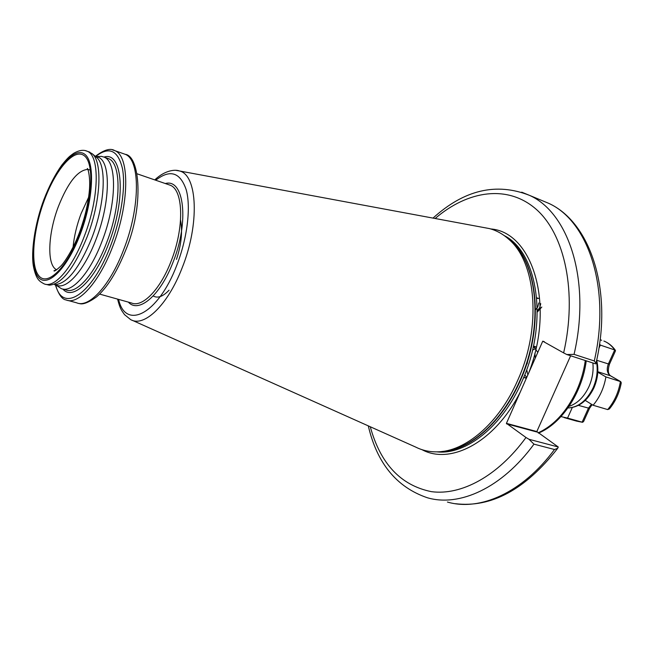 <?xml version="1.0" encoding="UTF-8"?>
<svg xmlns="http://www.w3.org/2000/svg" width="654" height="654" viewBox="0 0 654 654"><rect width="100%" height="100%" fill="white"/><g stroke="black" fill="none" stroke-linecap="round" stroke-linejoin="round"><path stroke-width="0.98" d="M569.021 406.363C577.368 403.583 584.006 397.019 588.935 386.678C592.377 378.821 593.685 370.916 592.867 362.978M88.609 197.304L81.121 213.523C76.82 225.001 74.131 236.233 73.052 247.228M55.876 285.013L61.239 288.594C71.711 293.458 90.097 273.037 101.942 241.547C116.723 203.958 117.221 161.808 104.15 157.14L101.517 156.371L98.411 156.461M54.658 284.678L56.636 285.226C66.733 289.943 84.529 270.004 96.04 239.348C110.395 202.765 110.992 161.767 98.386 157.271L96.686 156.682M55.018 284.645C67.1 283.779 79.355 268.254 91.797 238.056C105.073 204.032 106.929 165.388 96.539 157.352L95.966 156.878M45.813 284.327L49.287 285.16C61.64 284.286 74.237 268.238 87.08 237.001C100.79 201.808 102.776 161.898 92.157 153.698L88.192 151.597M370.278 426.768C380.448 463.833 400.845 485.464 431.452 491.661C461.184 495.675 497.735 476.333 525.988 437.501L506.433 423.351L542.746 341.175L563.642 352.898C577.474 292.428 564.819 234.549 536.37 209.427C507.798 184.199 467.847 190.42 435.139 218.493M132.198 320.272L415.772 447.115C422.271 450.385 429.326 451.963 436.937 451.849C465.068 451.922 499.035 423.367 517.706 380.326C541.888 327.229 536.313 262.344 508.763 239.266C502.926 234.009 496.492 230.453 489.478 228.598L482.873 227.363M176.466 259.393C181.33 244.637 182.695 231.59 180.569 220.251M528.579 356.356L527.149 363.828M558.271 447.001L557.715 448.26L554.494 449.511L533.975 444.148L529.004 439.292L558.271 447.001L536.828 431.55L570.631 355.776M525.988 437.501L529.004 439.292M566.773 354.525L574.057 354.362L594.282 360.951L596.007 363.166L595.647 363.877L566.773 354.525L563.642 352.898M169.059 290.204C162.911 296.646 157.63 298.559 153.208 295.96M527.042 370.761L527.369 373.066M527.565 373.859L527.868 374.832M536.018 348.525L534.277 349.211M533.803 349.457L532.806 350.053M525.072 375.151L526.666 377.522M533.46 346.015L536.345 347.029L533.173 347.307M523.838 377.047L526.233 378.486M523.576 377.677L526.576 377.71M537.792 352.375L533.411 346.219M535.25 358.139L534.89 353.234M537.302 312.032L541.814 307.053M536.721 297.823L538.659 298.404L537.457 298.477M537.302 310.699L539.681 307.764L540.752 303.677M585.24 400.403L593.104 405.259L607.689 409.584C614.343 401.703 618.586 392.351 620.417 381.527L610.395 375.756C607.084 373.213 606.397 369.314 608.326 364.074L614.703 349.947L600.339 345.099L599.554 344.004M598.909 348.288L600.339 345.099M597.813 371.734L610.697 375.878L620.703 381.642L605.906 376.917L597.789 372.208M593.104 405.259C599.767 397.289 604.034 387.847 605.906 376.917M589.499 408.415L583.564 421.568L582.567 422.28L567.558 418.086L572.275 407.581M560.969 416.598L567.558 418.086M607.689 409.584L609.373 408.963C615.496 401.523 619.461 392.809 621.267 382.811L620.703 381.642M615.447 350.389C612.348 346.007 608.49 342.884 603.879 341.02C608.146 342.745 611.752 345.721 614.703 349.947L615.463 350.879L609.43 364.262L596.661 360.264M538.741 302.949L537.801 306.881L535.528 309.702M593.873 387.945C587.594 400.788 578.937 407.467 567.909 407.973C578.299 407.442 586.695 400.738 593.104 387.863C596.996 378.87 598.099 370.041 596.415 361.36M89.68 169.958L88.576 169.558M87.767 169.411C77.777 170.154 68 182.466 58.443 206.353C47.897 233.691 46.647 265.475 56.661 269.759M44.447 199.969C55.827 169.255 74.106 147.935 84.153 155.644C94.397 162.838 92.721 200.124 79.804 233.854C67.027 267.715 47.546 286.665 38.897 275.849C30.059 265.508 32.937 230.584 44.447 199.969M81.121 227.862L84.252 217.823M68.139 300.497L76.673 302.818C88.887 308.361 110.044 285.569 123.532 250.008C140.389 207.506 140.438 159.772 125.225 154.319L123.165 153.592M55.377 284.882C58.59 294.513 62.163 299.532 66.103 299.941C78.12 305.443 99.138 282.471 112.652 246.697C129.541 203.942 129.852 156.044 114.867 150.665L112.439 149.864M55.713 284.972C62.261 313.601 92.214 295.019 110.608 245.757C121.227 218.125 125.895 186.774 122.437 168.503C117.982 150.175 109.104 146.136 95.803 156.371M62.882 289.06C72.692 301.151 94.781 280.607 108.572 243.885C126.5 198.693 122.813 150.804 104.019 157.074M62.997 289.084L65.711 289.836C76.256 294.709 94.699 274.361 106.537 242.945C121.309 205.454 121.701 163.361 108.548 158.66L106.766 158.047M89.917 152.194L87.301 151.287C83.606 149.496 79.011 150.207 73.534 153.42C69.725 156.29 68.588 156.658 61.738 165.209C55.116 174.52 49.189 185.932 43.957 199.437C34.621 224.069 30.795 252.599 33.493 266.677C36.33 280.19 39.665 281.302 44.096 283.852C54.282 288.651 72.447 267.952 84.341 236.168C99.163 198.219 100.037 155.832 87.301 151.287L85.29 150.624M80.254 234.287C93.489 199.732 95.19 161.546 84.693 154.221C74.392 146.365 55.696 168.209 44.071 199.609C32.308 230.903 29.348 266.619 38.382 277.231C47.211 288.34 67.158 268.982 80.254 234.287M421.953 449.658C450.688 465.288 495.078 442.079 520.249 392.081M436.807 451.849C465.664 455.233 502.37 426.67 521.99 381.396C548.78 323.019 537.997 252.256 504.218 235.587M441.507 451.546C469.155 450.794 502.019 422.68 520.183 380.857C545.232 326.052 537.776 259.197 507.913 238.506M442.398 451.44C469.785 449.936 501.929 421.936 519.824 380.759C543.768 328.218 538.217 263.979 510.864 241.056L508.591 239.102M117.581 299.115C120.213 309.268 121.407 310.11 124.554 314.672L130.555 319.536C143.97 327.687 167.686 305.287 181.984 268.254C199.862 224.257 197.541 174.692 179.376 170.947L176.065 170.375M118.578 299.393C125.503 330.433 158.039 314.5 176.613 265.712C187.281 238.612 191.082 207.58 186.259 189.922C180.283 172.272 170.105 169.034 155.726 180.234M128.364 302.123C138.583 313.773 160.222 295.682 172.893 262.581C189.447 221.951 184.166 178.101 165.323 183.537M99.612 294.087L131.544 303.006C142.294 307.764 160.099 289.779 170.907 261.674C184.444 228.172 183.553 189.979 170.22 185.229L168.43 184.608M538.136 432.858C554.069 425.452 566.895 411.399 576.615 390.7C580.94 381.004 583.834 370.949 585.297 360.526M533.975 444.148C501.88 488.154 459.361 507.169 427.348 497.751C396.708 487.304 377.023 463.351 368.292 425.877M447.418 502.043C479.766 511.502 522.464 492.863 554.494 449.511M528.751 372.837C555.45 304.739 532.479 231.982 490.753 228.949M594.282 360.951C611.089 288.283 588.208 220.848 548.583 203.288L541.267 200.247M521.712 192.17L529.552 195.382C568.8 212.787 591.191 280.77 574.057 354.362M542.746 341.175L544.357 341.699M506.433 423.351L536.828 431.55M506.498 423.808L536.893 432.008M600.127 339.745L601.713 340.284M582.346 422.263L576.542 421.102L582.093 422.214L588.379 408.284L591.469 404.246M592.115 404.654L589.516 408.382L578.438 405.366M609.422 364.278C607.64 370.352 608.065 374.219 610.697 375.878L610.828 375.96M596.661 360.248C598.884 369.257 597.96 378.486 593.881 387.92M87.448 168.773L87.293 168.552C87.718 167.522 90.693 177.242 89.345 190.903C88.069 204.293 84.709 218.33 79.265 233.004C73.085 249.803 63.405 263.963 60.544 266.317C56.326 270.184 54.127 271.672 53.955 270.772L56.497 269.865M95.476 156.265C104.019 149.741 110.477 147.878 114.867 150.665L125.225 154.319C139.743 155.848 144.428 205.495 125.682 250.245C116.845 272.211 107.133 287.76 96.547 296.891C88.347 302.728 82.527 304.903 79.077 303.431M106.692 158.023L104.15 157.14M96.244 156.527L101.517 156.371M98.386 157.271L95.059 156.118M96.539 157.352L92.157 153.698M154.761 179.899C165.274 169.909 175.574 169.361 179.376 170.947L489.478 228.598M168.38 184.591L137.119 173.817M455.315 503.694C491.228 507.978 525.268 489.625 557.437 448.644M596.064 362.937C613.002 290.932 590.783 222.303 548.583 203.288L529.552 195.382C496.353 182.253 464.176 189.823 433.013 218.101M586.246 360.836C582.183 392.858 561.59 423.718 538.479 433.095M576.542 421.102L564.173 417.604"/></g></svg>
